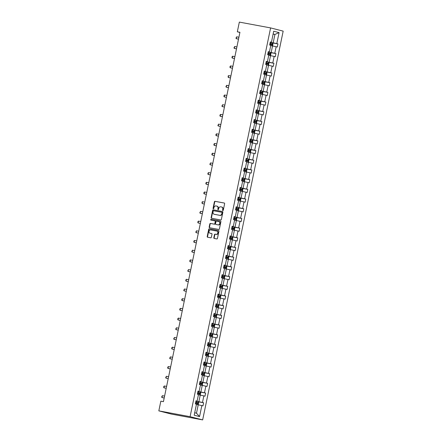 <?xml version="1.0" encoding="UTF-8"?>
<svg xmlns="http://www.w3.org/2000/svg" width="442" height="442" viewBox="0 0 442 442"><rect width="100%" height="100%" fill="white"/><g stroke="black" fill="none" stroke-linecap="round" stroke-linejoin="round"><path stroke-width="0.66" d="M222.834 210.569A0.436 0.365 -75.6 0 0 223.282 210.21L224.624 203.723A0.624 0.519 -75.6 0 0 224.243 203.022L215.033 201.309A0.624 0.519 -75.6 0 0 214.398 201.823L213.055 208.309A0.436 0.365 -75.6 0 0 213.768 208.442L213.945 207.602A1.995 1.663 -75.6 0 1 215.983 205.95L216.751 206.094A1.995 1.663 -75.6 0 1 216.84 206.116A1.995 1.663 -75.6 0 1 217.983 208.353L217.812 209.193A0.436 0.365 -75.6 0 0 218.525 209.326L218.702 208.486A1.995 1.663 -75.6 0 1 220.74 206.839L221.508 206.978A1.995 1.663 -75.6 0 1 221.597 207A1.995 1.663 -75.6 0 1 222.74 209.237L222.569 210.077A0.436 0.365 -75.6 0 0 222.834 210.569M213.834 237.746A0.624 0.519 -75.6 0 0 214.221 238.453L216.801 238.934A0.624 0.519 -75.6 0 0 217.442 238.42L218.934 231.216A0.624 0.519 -75.6 0 0 218.547 230.514L209.342 228.801A0.624 0.519 -75.6 0 0 208.701 229.315L207.21 236.514A0.624 0.519 -75.6 0 0 207.596 237.221L210.718 237.802A0.624 0.519 -75.6 0 0 211.353 237.288L211.994 234.205A0.624 0.519 -75.6 0 0 211.607 233.498L210.06 233.21A1.669 1.392 -75.6 0 1 209.983 233.194A1.669 1.392 -75.6 0 1 209.038 231.282A1.669 1.392 -75.6 0 1 210.735 229.945L216.795 231.072A1.669 1.392 -75.6 0 1 216.873 231.089A1.669 1.392 -75.6 0 1 217.818 233.006A1.669 1.392 -75.6 0 1 216.121 234.337L215.11 234.149A0.624 0.519 -75.6 0 0 214.475 234.669L213.834 237.746L214.177 237.835A0.624 0.519 -75.6 0 0 214.425 238.492M270.603 27.912L239.337 22.1L237.326 31.796L239.934 32.283L163.441 401.651L160.838 401.17L158.827 410.867L190.093 416.679L270.603 27.912L283.173 31.133L202.663 419.9L190.093 416.679M220.735 219.956A0.624 0.519 -75.6 0 0 221.37 219.442L222.862 212.237A0.624 0.519 -75.6 0 0 222.481 211.536L213.271 209.823A0.624 0.519 -75.6 0 0 212.635 210.337L211.143 217.536A0.624 0.519 -75.6 0 0 211.525 218.243L220.735 219.956M220.901 221.729L219.409 228.928A0.624 0.519 -75.6 0 1 218.768 229.442L209.563 227.735A0.624 0.519 -75.6 0 1 209.177 227.028L209.812 223.945A0.624 0.519 -75.6 0 1 210.453 223.431L214.188 224.122A0.624 0.519 -75.6 0 0 214.823 223.608L215.248 221.564A0.624 0.519 -75.6 0 0 214.862 220.862L210.978 220.138A0.436 0.365 -75.6 0 1 211.154 219.282L220.514 221.022A0.624 0.519 -75.6 0 1 220.901 221.729M194.193 415.209L196.469 404.203L195.331 403.911L195.977 400.806L197.115 401.098L198.48 394.507L197.342 394.214L197.983 391.104L199.121 391.397L200.486 384.805L199.348 384.518L199.994 381.407L201.132 381.7L202.497 375.109L201.359 374.816L202 371.705L203.138 371.998L204.502 365.407L203.37 365.12L204.011 362.009L205.149 362.302L206.513 355.711L205.375 355.418L206.022 352.307L207.16 352.6L208.525 346.009L207.386 345.721L208.027 342.611L209.165 342.904L210.53 336.312L209.392 336.019L210.038 332.914L211.177 333.202L212.541 326.61L211.403 326.323L212.044 323.212L213.182 323.505L214.547 316.914L213.409 316.621L214.055 313.516L215.193 313.803L216.558 307.218L215.42 306.925L216.061 303.814L217.199 304.107L218.563 297.516L217.425 297.223L218.072 294.118L219.21 294.405L220.575 287.819L219.436 287.527L220.077 284.416L221.215 284.709L222.58 278.117L221.442 277.825L222.088 274.72L223.227 275.007L224.591 268.421L223.453 268.128L224.094 265.018L225.232 265.31L226.597 258.719L225.459 258.426L226.105 255.321L227.243 255.614L228.608 249.023L227.47 248.73L228.116 245.619L229.249 245.912L230.613 239.321L229.481 239.034L230.122 235.923L231.26 236.216L232.625 229.625L231.486 229.332L232.133 226.221L233.271 226.514L234.636 219.923L233.498 219.635L234.138 216.525L235.277 216.818L236.641 210.226L235.503 209.933L236.15 206.823L237.288 207.116L238.652 200.524L237.514 200.237L238.155 197.126L239.293 197.419L240.658 190.828L239.52 190.535L240.166 187.43L241.304 187.717L242.669 181.126L241.531 180.839L242.172 177.728L243.31 178.021L244.675 171.43L243.536 171.137L244.183 168.032L245.321 168.319L246.686 161.733L245.548 161.44L246.188 158.33L247.327 158.623L248.691 152.031L247.553 151.739L248.2 148.634L249.338 148.921L250.702 142.335L249.564 142.042L250.205 138.932L251.343 139.224L252.708 132.633L251.57 132.34L252.216 129.235L253.354 129.523L254.719 122.937L253.581 122.644L254.227 119.533L255.36 119.826L256.725 113.235L255.592 112.942L256.233 109.837L257.371 110.13L258.736 103.538L257.598 103.246L258.244 100.135L259.382 100.428L260.747 93.837L259.609 93.549L260.25 90.439L261.388 90.732L262.752 84.14L261.614 83.847L262.261 80.737L263.399 81.03L264.764 74.438L263.625 74.151L264.266 71.04L265.404 71.333L266.769 64.742L265.631 64.449L266.277 61.339L267.416 61.631L268.78 55.04L267.642 54.753L268.283 51.642L269.421 51.935L270.786 45.344L269.648 45.051L270.294 41.946L271.432 42.233L273.708 31.227L279.079 32.603L276.797 43.609L277.935 43.902L277.289 47.012L276.156 46.719L274.791 53.311L275.924 53.598L275.283 56.709L274.145 56.416L272.78 63.007L273.918 63.3L273.272 66.405L272.134 66.118L270.769 72.709L271.907 72.996L271.266 76.107L270.128 75.814L268.764 82.405L269.902 82.698L269.255 85.803L268.117 85.516L266.753 92.102L267.891 92.395L267.25 95.505L266.112 95.212L264.747 101.804L265.885 102.096L265.239 105.202L264.101 104.914L262.736 111.5L263.874 111.793L263.233 114.903L262.095 114.611L260.73 121.202L261.868 121.495L261.222 124.6L260.084 124.307L258.719 130.898L259.857 131.191L259.216 134.302L258.078 134.009L256.714 140.6L257.852 140.893L257.205 143.998L256.067 143.705L254.702 150.297L255.841 150.589L255.2 153.7L254.062 153.407L252.697 159.998L253.835 160.286L253.189 163.396L252.05 163.104L250.686 169.695L251.824 169.988L251.178 173.098L250.045 172.805L248.675 179.397L249.813 179.684L249.172 182.795L248.034 182.502L246.669 189.093L247.807 189.386L247.161 192.497L246.023 192.204L244.658 198.795L245.796 199.082L245.155 202.193L244.017 201.9L242.652 208.491L243.791 208.784L243.144 211.889L242.006 211.602L240.641 218.193L241.78 218.481L241.139 221.591L240 221.298L238.636 227.89L239.774 228.183L239.128 231.288L237.989 231L236.625 237.586L237.763 237.879L237.122 240.989L235.984 240.697L234.619 247.288L235.757 247.581L235.111 250.686L233.973 250.399L232.608 256.984L233.746 257.277L233.105 260.388L231.967 260.095L230.602 266.686L231.741 266.979L231.094 270.084L229.956 269.797L228.591 276.383L229.73 276.675L229.089 279.786L227.95 279.493L226.586 286.084L227.718 286.377L227.077 289.482L225.939 289.19L224.575 295.781L225.713 296.074L225.066 299.184L223.928 298.891L222.564 305.483L223.702 305.77L223.061 308.881L221.923 308.588L220.558 315.179L221.696 315.472L221.05 318.583L219.912 318.29L218.547 324.881L219.685 325.168L219.044 328.279L217.906 327.986L216.541 334.577L217.679 334.87L217.033 337.981L215.895 337.688L214.53 344.279L215.668 344.567L215.027 347.677L213.889 347.384L212.525 353.976L213.663 354.269L213.016 357.374L211.878 357.086L210.514 363.678L211.652 363.965L211.011 367.075L209.873 366.783L208.508 373.374L209.646 373.667L209 376.772L207.862 376.485L206.497 383.07L207.635 383.363L206.994 386.474L205.856 386.181L204.491 392.772L205.629 393.065L204.983 396.17L203.845 395.883L202.48 402.469L203.618 402.761L202.972 405.872L201.839 405.579L199.557 416.585L194.193 415.209M198.425 394.772L200.232 395.109L198.867 401.701L195.905 401.148L198.154 401.64L198.707 402.435L198.32 404.297L197.607 404.695M198.867 401.701L202.48 402.469M200.232 395.109L203.845 395.883M195.939 400.977L197.115 401.098M200.43 385.076L202.237 385.407L200.872 391.999L197.917 391.452L200.16 391.938L200.712 392.734L200.325 394.601L199.618 394.993M200.872 391.999L204.491 392.772M202.237 385.407L205.856 386.181M197.95 391.281L199.121 391.397M202.442 375.374L204.248 375.711L202.884 382.302L199.922 381.75L202.171 382.242L202.723 383.037L202.337 384.899L201.624 385.297M202.884 382.302L206.497 383.07M204.248 375.711L207.862 376.485M199.955 381.579L201.132 381.7M204.447 365.678L206.254 366.009L204.889 372.6L201.933 372.053L204.182 372.54L204.729 373.335L204.342 375.203L203.635 375.595M204.889 372.6L208.508 373.374M206.254 366.009L209.873 366.783M201.966 371.882L203.138 371.998M206.458 355.976L208.265 356.313L206.9 362.904L203.939 362.352L206.187 362.843L206.74 363.639L206.353 365.501L205.641 365.899M206.9 362.904L210.514 363.678M208.265 356.313L211.878 357.086M203.977 362.18L205.149 362.302M208.469 346.279L210.27 346.611L208.906 353.202L205.95 352.655L208.199 353.141L208.746 353.937L208.359 355.804L207.652 356.197M208.906 353.202L212.525 353.976M210.27 346.611L213.889 347.384M205.983 352.484L207.16 352.6M210.475 336.577L212.282 336.914L210.917 343.506L207.955 342.953L210.204 343.445L210.757 344.241L210.37 346.103L209.657 346.5M210.917 343.506L214.53 344.279M212.282 336.914L215.895 337.688M207.994 342.782L209.165 342.904M212.486 326.881L214.293 327.218L212.928 333.804L209.967 333.257L212.215 333.743L212.762 334.539L212.381 336.406L211.668 336.798M212.928 333.804L216.541 334.577M214.293 327.218L217.906 327.986M210 333.086L211.177 333.202M214.492 317.179L216.298 317.516L214.934 324.108L211.972 323.555L214.221 324.047L214.773 324.842L214.387 326.704L213.674 327.102M214.934 324.108L218.547 324.881M216.298 317.516L219.912 318.29M212.011 323.384L213.182 323.505M216.503 307.483L218.309 307.82L216.945 314.406L213.983 313.859L216.232 314.345L216.784 315.14L216.398 317.008L215.685 317.4M216.945 314.406L220.558 315.179M218.309 307.82L221.923 308.588M214.016 313.687L215.193 313.803M218.508 297.781L220.315 298.118L218.95 304.709L215.989 304.157L218.237 304.648L218.79 305.444L218.403 307.312L217.691 307.704M218.95 304.709L222.564 305.483M220.315 298.118L223.928 298.891M216.028 303.991L217.199 304.107M220.519 288.085L222.326 288.422L220.961 295.007L218 294.46L220.249 294.947L220.801 295.742L220.414 297.61L219.702 298.002M220.961 295.007L224.575 295.781M222.326 288.422L225.939 289.19M218.033 294.289L219.21 294.405M222.525 278.383L224.332 278.72L222.967 285.311L220.005 284.758L222.254 285.25L222.807 286.046L222.42 287.913L221.707 288.306M222.967 285.311L226.586 286.084M224.332 278.72L227.95 279.493M220.044 284.593L221.215 284.709M224.536 268.686L226.343 269.023L224.978 275.615L222.017 275.062L224.265 275.554L224.818 276.349L224.431 278.211L223.718 278.604M224.978 275.615L228.591 276.383M226.343 269.023L229.956 269.797M222.05 274.891L223.227 275.007M226.542 258.984L228.348 259.321L226.984 265.913L224.028 265.36L226.276 265.852L226.823 266.648L226.437 268.515L225.729 268.907M226.984 265.913L230.602 266.686M228.348 259.321L231.967 260.095M224.061 265.194L225.232 265.31M228.553 249.288L230.359 249.625L228.995 256.216L226.033 255.664L228.282 256.156L228.834 256.951L228.448 258.813L227.735 259.211M228.995 256.216L232.608 256.984M230.359 249.625L233.973 250.399M226.066 255.493L227.243 255.614M230.558 239.592L232.365 239.923L231 246.514L228.044 245.962L230.293 246.454L230.84 247.249L230.453 249.117L229.746 249.509M231 246.514L234.619 247.288M232.365 239.923L235.984 240.697M228.078 245.796L229.249 245.912M232.569 229.89L234.376 230.227L233.011 236.818L230.05 236.266L232.299 236.757L232.851 237.553L232.464 239.415L231.752 239.813M233.011 236.818L236.625 237.586M234.376 230.227L237.989 231M230.089 236.094L231.26 236.216M234.58 220.193L236.382 220.525L235.017 227.116L232.061 226.569L234.31 227.055L234.857 227.851L234.47 229.718L233.763 230.111M235.017 227.116L238.636 227.89M236.382 220.525L240 221.298M232.094 226.398L233.271 226.514M236.586 210.491L238.393 210.828L237.028 217.42L234.067 216.867L236.315 217.359L236.868 218.155L236.481 220.017L235.768 220.414M237.028 217.42L240.641 218.193M238.393 210.828L242.006 211.602M234.105 216.696L235.277 216.818M238.597 200.795L240.404 201.127L239.039 207.718L236.078 207.171L238.326 207.657L238.873 208.453L238.492 210.32L237.779 210.712M239.039 207.718L242.652 208.491M240.404 201.127L244.017 201.9M236.111 207L237.288 207.116M240.603 191.093L242.409 191.43L241.045 198.022L238.083 197.469L240.332 197.961L240.884 198.756L240.498 200.618L239.785 201.016M241.045 198.022L244.658 198.795M242.409 191.43L246.023 192.204M238.122 197.298L239.293 197.419M242.614 181.397L244.42 181.728L243.056 188.32L240.094 187.773L242.343 188.259L242.896 189.054L242.509 190.922L241.796 191.314M243.056 188.32L246.669 189.093M244.42 181.728L248.034 182.502M240.128 187.601L241.304 187.717M244.619 171.695L246.426 172.032L245.061 178.623L242.1 178.071L244.349 178.562L244.901 179.358L244.514 181.22L243.802 181.618M245.061 178.623L248.675 179.397M246.426 172.032L250.045 172.805M242.139 177.899L243.31 178.021M246.63 161.999L248.437 162.336L247.072 168.921L244.111 168.374L246.36 168.861L246.912 169.656L246.525 171.524L245.813 171.916M247.072 168.921L250.686 169.695M248.437 162.336L252.05 163.104M244.144 168.203L245.321 168.319M248.636 152.297L250.443 152.634L249.078 159.225L246.122 158.672L248.365 159.164L248.918 159.96L248.531 161.827L247.818 162.22M249.078 159.225L252.697 159.998M250.443 152.634L254.062 153.407M246.155 158.507L247.327 158.623M250.647 142.6L252.454 142.937L251.089 149.523L248.128 148.976L250.376 149.462L250.929 150.258L250.542 152.125L249.829 152.518M251.089 149.523L254.702 150.297M252.454 142.937L256.067 143.705M248.161 148.805L249.338 148.921M252.653 132.898L254.459 133.235L253.095 139.827L250.139 139.274L252.388 139.766L252.935 140.562L252.548 142.429L251.841 142.821M253.095 139.827L256.714 140.6M254.459 133.235L258.078 134.009M250.172 139.108L251.343 139.224M254.664 123.202L256.471 123.539L255.106 130.13L252.144 129.578L254.393 130.07L254.946 130.865L254.559 132.727L253.846 133.119M255.106 130.13L258.719 130.898M256.471 123.539L260.084 124.307M252.178 129.407L253.354 129.523M256.675 113.5L258.476 113.837L257.111 120.428L254.156 119.876M257.111 120.428L260.73 121.202M258.476 113.837L262.095 114.611M254.189 119.71L255.36 119.826M258.68 103.804L260.487 104.141L259.123 110.732L256.161 110.18L258.41 110.671L258.962 111.467L258.576 113.329L257.863 113.727M259.123 110.732L262.736 111.5M260.487 104.141L264.101 104.914M256.2 110.008L257.371 110.13M260.692 94.102L262.493 94.439L261.128 101.03L258.172 100.478L260.421 100.969L260.968 101.765L260.581 103.632L259.874 104.025M261.128 101.03L264.747 101.804M262.493 94.439L266.112 95.212M258.205 100.312L259.382 100.428M262.697 84.405L264.504 84.742L263.139 91.334L260.178 90.781L262.426 91.273L262.979 92.069L262.592 93.931L261.879 94.328M263.139 91.334L266.753 92.102M264.504 84.742L268.117 85.516M260.216 90.61L261.388 90.732M264.708 74.709L266.515 75.041L265.15 81.632L262.189 81.085L264.438 81.571L264.985 82.367L264.603 84.234L263.891 84.626M265.15 81.632L268.764 82.405M266.515 75.041L270.128 75.814M262.222 80.914L263.399 81.03M266.714 65.007L268.521 65.344L267.156 71.935L264.194 71.383L266.443 71.875L266.996 72.67L266.609 74.532L265.896 74.93M267.156 71.935L270.769 72.709M268.521 65.344L272.134 66.118M264.233 71.212L265.404 71.333M268.725 55.311L270.532 55.642L269.167 62.234L266.206 61.687L268.454 62.173L269.007 62.968L268.62 64.836L267.907 65.228M269.167 62.234L272.78 63.007M270.532 55.642L274.145 56.416M266.239 61.515L267.416 61.631M270.731 45.609L272.537 45.946L271.173 52.537L268.211 51.985L270.46 52.476L271.012 53.272L270.626 55.134L269.913 55.532M271.173 52.537L274.791 53.311M272.537 45.946L276.156 46.719M268.25 51.813L269.421 51.935M273.112 34.106L274.918 34.443L273.184 42.835L270.222 42.288L272.471 42.775L273.023 43.57L272.637 45.438L271.924 45.83M273.184 42.835L276.797 43.609M279.079 32.603L274.918 34.443L273.139 33.99M158.827 410.867L171.397 414.088L202.663 419.9M237.326 31.796L239.901 32.459M194.701 412.745L196.486 413.198L198.22 404.806L196.414 404.469M270.255 42.117L271.432 42.233M198.22 404.806L201.839 405.579M199.557 416.585L196.486 413.198M272.559 42.902L277.935 43.902M270.548 52.598L275.924 53.598M268.537 62.3L273.918 63.3M266.532 71.996L271.907 72.996M264.52 81.698L269.902 82.698M262.515 91.395L267.891 92.395M260.504 101.096L265.885 102.096M258.498 110.793L263.874 111.793M256.487 120.495L261.868 121.495M254.482 130.191L259.857 131.191M252.47 139.893L257.852 140.893M250.465 149.589L255.841 150.589M248.454 159.286L253.835 160.286M246.448 168.988L251.824 169.988M244.437 178.684L249.813 179.684M242.426 188.386L247.807 189.386M240.42 198.082L245.796 199.082M238.409 207.784L243.791 208.784M236.404 217.481L241.78 218.481M234.393 227.182L239.774 228.183M232.387 236.879L237.763 237.879M230.376 246.581L235.757 247.581M228.37 256.277L233.746 257.277M226.359 265.979L231.741 266.979M224.354 275.675L229.73 276.675M222.343 285.377L227.718 286.377M220.337 295.074L225.713 296.074M218.326 304.77L223.702 305.77M216.315 314.472L221.696 315.472M214.309 324.168L219.685 325.168M212.298 333.87L217.679 334.87M210.293 343.567L215.668 344.567M208.281 353.268L213.663 354.269M206.276 362.965L211.652 363.965M204.265 372.667L209.646 373.667M202.259 382.363L207.635 383.363M200.248 392.065L205.629 393.065M198.243 401.761L203.618 402.761M223 210.558A0.436 0.365 -75.6 0 1 222.906 210.165L223.083 209.326A1.995 1.663 -75.6 0 0 221.939 207.088A1.995 1.663 -75.6 0 0 221.851 207.066M217.088 206.182A1.995 1.663 -75.6 0 1 217.182 206.204A1.995 1.663 -75.6 0 1 218.326 208.442L218.149 209.276A0.436 0.365 -75.6 0 0 218.243 209.674M224.376 203.066L215.376 201.397A0.624 0.519 -75.6 0 0 214.735 201.911L213.392 208.392A0.436 0.365 -75.6 0 0 213.486 208.79M222.613 211.58L213.608 209.906A0.624 0.519 -75.6 0 0 212.972 210.425L211.48 217.624A0.624 0.519 -75.6 0 0 211.735 218.282M222.006 212.779A0.436 0.365 -75.6 0 0 221.74 212.282L213.657 210.779A0.436 0.365 -75.6 0 0 213.21 211.138L213.027 212.027A1.995 1.663 -75.6 0 0 214.166 214.265A1.995 1.663 -75.6 0 0 214.26 214.282L219.785 215.309A1.995 1.663 -75.6 0 0 221.823 213.663L222.006 212.779L222.348 212.862A0.436 0.365 -75.6 0 0 222.077 212.37L221.779 212.293M214.42 214.326A1.995 1.663 -75.6 0 0 214.508 214.348A1.995 1.663 -75.6 0 0 214.597 214.37L214.26 214.282M222.348 212.862L222.166 213.746A1.995 1.663 -75.6 0 1 220.122 215.398L214.597 214.37M214.917 220.873L215.204 220.945A0.624 0.519 -75.6 0 1 215.585 221.652L215.166 223.696A0.624 0.519 -75.6 0 1 214.525 224.21L210.79 223.519A0.624 0.519 -75.6 0 0 210.154 224.033L209.514 227.116A0.624 0.519 -75.6 0 0 209.768 227.768M220.646 221.072L211.491 219.37A0.436 0.365 -75.6 0 0 211.204 220.177M218.061 224.845A1.669 1.392 -75.6 0 0 219.757 223.514A1.669 1.392 -75.6 0 0 218.812 221.597A1.669 1.392 -75.6 0 0 218.735 221.58L216.602 221.182A0.624 0.519 -75.6 0 0 215.961 221.696L215.541 223.74A0.624 0.519 -75.6 0 0 215.928 224.448L218.403 224.934A1.669 1.392 -75.6 0 0 220.099 223.597A1.669 1.392 -75.6 0 0 219.155 221.685A1.669 1.392 -75.6 0 0 219.077 221.669L218.889 221.619M216.21 224.519A0.624 0.519 -75.6 0 0 216.265 224.536L215.928 224.448M218.403 224.934L216.265 224.536M216.95 231.111L217.138 231.16A1.669 1.392 -75.6 0 1 217.215 231.177A1.669 1.392 -75.6 0 1 218.16 233.094A1.669 1.392 -75.6 0 1 216.458 234.426L215.453 234.238A0.624 0.519 -75.6 0 0 214.812 234.752L214.177 237.835M210.248 233.26A1.669 1.392 -75.6 0 0 210.326 233.282A1.669 1.392 -75.6 0 0 210.398 233.299L210.06 233.21M211.74 233.547L210.398 233.299M218.679 230.564L209.679 228.89A0.624 0.519 -75.6 0 0 209.044 229.404L207.552 236.603A0.624 0.519 -75.6 0 0 207.801 237.26M269.824 44.217L271.753 44.625L271.907 43.88L269.979 43.471L271.156 43.741L271.001 44.487M238.907 37.239L236.68 36.824L236.293 38.692L238.52 39.106M236.68 36.824L235.967 38.161L236.293 38.692L238.514 39.145M267.813 53.913L269.742 54.327L269.896 53.581L267.968 53.167M267.962 53.195L269.15 53.438L268.996 54.184M236.901 46.935L234.669 46.52L234.282 48.388L236.514 48.802M234.669 46.52L233.956 47.863L234.282 48.388L236.503 48.847M265.808 63.615L267.747 64.029L267.891 63.278L265.962 62.869M265.957 62.891L267.139 63.14L266.985 63.886M234.89 56.637L232.663 56.222L232.277 58.084L234.503 58.504M232.663 56.222L232.144 56.626L231.951 57.559L232.277 58.084L234.498 58.543M263.797 73.311L265.736 73.726L265.88 72.98L263.951 72.565M263.946 72.593L265.134 72.836L264.979 73.582M232.884 66.333L230.652 65.919L230.265 67.786L232.498 68.201M230.652 65.919L230.133 66.328L229.939 67.261L230.265 67.786L232.486 68.239M261.791 83.013L263.719 83.422L263.874 82.676L261.946 82.267M261.94 82.289L263.123 82.538L262.968 83.284M230.873 76.035L228.641 75.621L228.26 77.483L230.486 77.897M228.641 75.621L228.122 76.024L228.26 77.483L230.481 77.941M259.78 92.71L261.719 93.124L261.863 92.372L259.935 91.964M259.929 91.991L261.117 92.234L260.962 92.98M228.868 85.731L226.635 85.317L226.249 87.184L228.481 87.599M226.635 85.317L225.923 86.654L226.249 87.184L228.47 87.638M257.769 102.411L259.714 102.82L259.857 102.074L257.924 101.66M257.918 101.688L259.106 101.936L258.951 102.682M226.857 95.433L224.624 95.019L224.238 96.881L226.47 97.295M224.624 95.019L224.105 95.422L223.912 96.356L224.238 96.881L226.464 97.339M255.763 112.108L257.692 112.517L257.846 111.771L255.918 111.362M255.912 111.384L257.095 111.633L256.94 112.379M224.851 105.13L222.619 104.715L222.232 106.583L224.464 106.997M222.619 104.715L221.906 106.052L222.232 106.583L224.453 107.036M255.857 123.423L256.564 123.031L256.951 121.163L256.404 120.368L254.156 119.881M253.752 121.804L255.697 122.219L255.841 121.473L253.907 121.058M253.901 121.086L255.089 121.335L254.935 122.08M222.84 114.832L220.608 114.417L220.221 116.279L222.453 116.694M220.608 114.417L220.088 114.821L219.895 115.754L220.221 116.279L222.448 116.738M251.747 131.506L253.686 131.92L253.83 131.169L251.901 130.76M251.896 130.782L253.078 131.031L252.923 131.777M220.834 124.528L218.602 124.114L218.215 125.981L220.447 126.395M218.602 124.114L217.889 125.451L218.215 125.981L220.436 126.434M249.736 141.202L251.669 141.617L251.824 140.871L249.89 140.457M249.885 140.484L251.073 140.733L250.918 141.479M218.823 134.23L216.591 133.815L216.204 135.677L218.436 136.092M216.591 133.815L216.072 134.219L215.878 135.153L216.204 135.677L218.431 136.136M247.73 150.904L249.658 151.313L249.813 150.567L247.885 150.158L249.061 150.429L248.907 151.175M216.812 143.926L214.585 143.512L214.199 145.379L216.431 145.794M214.585 143.512L214.066 143.915L213.873 144.849L214.199 145.379L216.42 145.832M245.719 160.601L247.664 161.015L247.802 160.269L245.874 159.855M245.868 159.882L247.056 160.131L246.901 160.877M214.806 153.628L212.574 153.214L212.188 155.076L214.42 155.49M212.574 153.214L212.055 153.617L211.862 154.551L212.188 155.076L214.409 155.534M243.713 170.303L245.653 170.717L245.796 169.966L243.868 169.557M243.862 169.579L245.045 169.827L244.89 170.573M212.795 163.325L210.569 162.91L210.182 164.778L212.409 165.192M210.569 162.91L209.856 164.247L210.182 164.778L212.403 165.231M241.851 179.281L242.746 179.463L241.857 179.253M241.702 179.999L243.641 180.413M243.63 180.413L243.785 179.667L242.746 179.441L242.885 180.27M210.79 173.026L208.558 172.607L208.171 174.474L210.403 174.888M208.558 172.607L208.038 173.015L207.845 173.949L208.171 174.474L210.392 174.933M239.697 189.701L241.636 190.115L241.78 189.364L239.851 188.955M239.846 188.977L241.028 189.226L240.873 189.972M208.779 182.723L206.552 182.308L206.165 184.176L208.392 184.59M206.552 182.308L206.033 182.712L205.839 183.645L206.165 184.176L208.386 184.629M237.685 199.397L239.625 199.812L239.768 199.066L237.84 198.651M237.835 198.679L239.023 198.922L238.868 199.668M206.773 192.419L204.541 192.005L204.154 193.872L206.386 194.287M204.541 192.005L204.022 192.414L203.828 193.347L204.154 193.872L206.375 194.331M235.68 209.099L237.608 209.508L237.763 208.762L235.829 208.353M235.829 208.375L237.011 208.624L236.857 209.37M204.762 202.121L202.53 201.707L202.149 203.569L204.375 203.989M202.53 201.707L202.011 202.11L202.149 203.569L204.37 204.027M233.669 218.796L235.597 219.21L235.752 218.464L233.824 218.05M233.818 218.077L235 218.32L234.851 219.066M202.756 211.817L200.524 211.403L200.138 213.271L202.37 213.685M200.524 211.403L199.812 212.746L200.138 213.271L202.359 213.724M231.658 228.497L233.603 228.906L233.746 228.16L231.812 227.752M231.807 227.774L232.995 228.022L232.84 228.768M200.745 221.519L198.513 221.105L198.127 222.967L200.359 223.381M198.513 221.105L197.994 221.508L197.801 222.442L198.127 222.967L200.353 223.425M229.652 238.194L231.591 238.608L231.735 237.857L229.807 237.448M229.801 237.476L230.984 237.719L230.829 238.465M198.74 231.216L196.508 230.801L196.121 232.669L198.353 233.083M196.508 230.801L195.795 232.138L196.121 232.669L198.342 233.122M227.641 247.896L229.575 248.305L229.73 247.559L227.796 247.15L228.978 247.421L228.823 248.166M196.729 240.918L194.497 240.503L194.11 242.365L196.342 242.78M194.497 240.503L193.977 240.907L193.784 241.84L194.11 242.365L196.336 242.824M225.635 257.592L227.564 258.001L227.718 257.255L225.79 256.846L226.967 257.117L226.812 257.863M194.723 250.614L192.491 250.2L192.104 252.067L194.336 252.481M192.491 250.2L191.778 251.537L192.104 252.067L194.325 252.52M223.624 267.288L225.569 267.703L225.713 266.957L223.779 266.543M223.774 266.57L224.961 266.819L224.807 267.565M192.712 260.316L190.48 259.902L190.093 261.763L192.325 262.178M190.48 259.902L189.961 260.305L189.767 261.239L190.093 261.763L192.32 262.222M221.619 276.99L223.547 277.399L223.702 276.653L221.773 276.244M221.768 276.267L222.95 276.515L222.796 277.261M190.701 270.012L188.474 269.598L188.088 271.465L190.32 271.88M188.474 269.598L187.762 270.935L188.088 271.465L190.309 271.918M219.757 285.968L220.652 286.151L219.762 285.941M219.608 286.687L221.547 287.101M221.536 287.101L221.691 286.355L220.652 286.129L220.79 286.963M188.695 279.714L186.463 279.3L186.076 281.162L188.309 281.576M186.463 279.3L185.944 279.703L185.75 280.637L186.076 281.162L188.298 281.62M217.602 296.389L219.541 296.803L219.685 296.052L217.757 295.643M217.751 295.665L218.934 295.913L218.779 296.659M186.684 289.411L184.458 288.996L184.071 290.864L186.297 291.278M184.458 288.996L183.745 290.333L184.071 290.864L186.292 291.317M215.591 306.085L217.53 306.499L217.674 305.753L215.746 305.339M215.74 305.367L216.928 305.615L216.773 306.361M184.679 299.112L182.447 298.698L182.06 300.56L184.292 300.974M182.447 298.698L181.927 299.101L181.734 300.035L182.06 300.56L184.281 301.019M213.585 315.787L215.514 316.196L215.668 315.45L213.74 315.041M213.735 315.063L214.917 315.312L214.762 316.058M182.668 308.809L180.441 308.394L180.054 310.262L182.281 310.676M180.441 308.394L179.922 308.798L179.728 309.731L180.054 310.262L182.275 310.715M211.574 325.483L213.514 325.898L213.657 325.152L211.729 324.737M211.724 324.765L212.911 325.008L212.757 325.754M180.662 318.511L178.43 318.091L178.043 319.958L180.275 320.373M178.43 318.091L177.911 318.5L177.717 319.433L178.043 319.958L180.264 320.417M209.569 335.185L211.508 335.6L211.652 334.848L209.718 334.439M209.718 334.461L210.9 334.71L210.746 335.456M178.651 328.207L176.419 327.793L176.038 329.66L178.264 330.075M176.419 327.793L175.706 329.13L176.038 329.66L178.259 330.113M207.558 344.882L209.486 345.296L209.641 344.55L207.712 344.136M207.707 344.163L208.889 344.406L208.74 345.152M176.645 337.903L174.413 337.489L174.026 339.357L176.259 339.771M174.413 337.489L173.7 338.832L174.026 339.357L176.248 339.815M205.547 354.583L207.48 354.992L207.635 354.246L205.701 353.838L206.884 354.108L206.729 354.854M174.634 347.605L172.402 347.191L172.015 349.053L174.247 349.473M172.402 347.191L171.883 347.594L171.689 348.528L172.015 349.053L174.242 349.512M203.541 364.28L205.48 364.694L205.624 363.948L203.696 363.534M203.69 363.562L204.873 363.805L204.718 364.551M172.629 357.302L170.397 356.887L170.01 358.755L172.242 359.169M170.397 356.887L169.684 358.23L170.01 358.755L172.231 359.208M201.53 373.982L203.464 374.391L203.618 373.645L201.685 373.236M201.679 373.258L202.867 373.507L202.712 374.252M170.618 367.004L168.385 366.589L167.999 368.451L170.231 368.866M168.385 366.589L167.866 366.993L167.673 367.926L167.999 368.451L170.225 368.91M199.524 383.678L201.453 384.092L201.607 383.347L199.679 382.932M199.673 382.96L200.856 383.203L200.701 383.949M168.606 376.7L166.38 376.286L165.993 378.153L168.225 378.567M166.38 376.286L165.667 377.623L165.993 378.153L168.214 378.606M197.662 392.656L198.557 392.839L197.668 392.634M197.513 393.38L199.458 393.789L199.596 393.043L198.557 392.816L198.696 393.651M166.601 386.402L164.369 385.988L163.982 387.849L166.214 388.264M164.369 385.988L163.849 386.391L163.656 387.325L163.982 387.849L166.203 388.308M195.508 403.076L197.447 403.491L197.591 402.739L195.662 402.331M195.657 402.353L196.839 402.601L196.684 403.347M164.59 396.098L162.363 395.684L161.976 397.551L164.203 397.966M162.363 395.684L161.65 397.021L161.976 397.551L164.197 398.004M223.083 209.326L222.74 209.237M218.149 209.276L217.812 209.193M218.326 208.442L217.983 208.353M213.392 208.392L213.055 208.309M214.735 201.911L214.398 201.823M215.376 201.397L215.033 201.309M222.906 210.165L222.569 210.077M211.48 217.624L211.143 217.536M212.972 210.425L212.635 210.337M213.608 209.906L213.271 209.823M220.122 215.398L219.785 215.309M222.166 213.746L221.823 213.663M209.514 227.116L209.177 227.028M210.154 224.033L209.812 223.945M210.79 223.519L210.453 223.431M214.525 224.21L214.188 224.122M215.166 223.696L214.823 223.608M215.585 221.652L215.248 221.564M211.491 219.37L211.154 219.282M214.812 234.752L214.475 234.669M215.453 234.238L215.11 234.149M216.458 234.426L216.121 234.337M207.552 236.603L207.21 236.514M209.044 229.404L208.701 229.315M209.679 228.89L209.342 228.801M271.858 45.819L272.482 42.797M270.869 43.653L271.112 42.471M270.532 45.277L270.714 44.399M271.156 43.741L271.907 43.88M269.852 55.521L270.476 52.493M268.858 53.349L269.101 52.173M268.521 54.979L268.703 54.101M269.15 53.438L269.896 53.581M267.841 65.217L268.465 62.195M266.852 63.051L267.095 61.869M266.515 64.676L266.697 63.797M267.139 63.14L267.891 63.278M265.835 74.913L266.46 71.891M264.841 72.748L265.084 71.571M264.504 74.372L264.686 73.494M265.134 72.836L265.88 72.98M263.824 84.615L264.449 81.593M262.835 82.45L263.078 81.267M262.498 84.074L262.681 83.195M263.123 82.538L263.874 82.676M261.813 94.312L262.443 91.29M260.824 92.146L261.067 90.969M260.487 93.77L260.67 92.892M261.117 92.234L261.863 92.372M259.808 104.014L260.432 100.991M258.813 101.848L259.062 100.665M258.482 103.472L258.664 102.594M259.106 101.936L259.857 102.074M257.796 113.71L258.426 110.688M256.808 111.544L257.051 110.362M256.471 113.169L256.653 112.29M257.095 111.633L257.846 111.771M255.791 123.412L256.415 120.39M254.796 121.246L255.045 120.064M254.465 122.87L254.642 121.992M255.089 121.335L255.841 121.473M253.78 133.108L254.41 130.086M252.791 130.942L253.034 129.76M252.454 132.567L252.636 131.688M253.078 131.031L253.83 131.169M251.774 142.81L252.399 139.788M250.78 140.644L251.028 139.462M250.443 142.269L250.625 141.39M251.073 140.733L251.824 140.871M249.763 152.507L250.393 149.484M248.774 150.341L249.017 149.158M248.437 151.965L248.619 151.087M249.061 150.429L249.813 150.567M247.758 162.208L248.382 159.186M246.763 160.043L247.012 158.86M246.426 161.667L246.608 160.789M247.056 160.131L247.802 160.269M245.746 171.905L246.371 168.883M244.757 169.739L245.001 168.557M244.42 171.363L244.603 170.485M245.045 169.827L245.796 169.966M243.741 181.607L244.365 178.579M242.746 179.441L242.989 178.259M242.409 181.065L242.592 180.187M243.039 179.524L243.785 179.667M241.73 191.303L242.354 188.281M240.741 189.137L240.984 187.955M240.404 190.762L240.586 189.883M241.028 189.226L241.78 189.364M239.724 201.005L240.349 197.977M238.73 198.839L238.973 197.657M238.393 200.464L238.575 199.585M239.023 198.922L239.768 199.066M237.713 210.701L238.337 207.679M236.724 208.536L236.967 207.353M236.387 210.16L236.569 209.281M237.011 208.624L237.763 208.762M235.702 220.398L236.332 217.376M234.713 218.232L234.956 217.055M234.376 219.856L234.558 218.978M235 218.32L235.752 218.464M233.696 230.1L234.321 227.077M232.702 227.934L232.951 226.752M232.37 229.558L232.553 228.68M232.995 228.022L233.746 228.16M231.685 239.796L232.315 236.774M230.696 237.63L230.939 236.453M230.359 239.255L230.542 238.376M230.984 237.719L231.735 237.857M229.68 249.498L230.304 246.476M228.685 247.332L228.934 246.15M228.354 248.957L228.531 248.078M228.978 247.421L229.73 247.559M227.669 259.194L228.299 256.172M226.68 257.029L226.923 255.852M226.343 258.653L226.525 257.774M226.967 257.117L227.718 257.255M225.663 268.896L226.287 265.874M224.669 266.73L224.917 265.548M224.332 268.355L224.514 267.476M224.961 266.819L225.713 266.957M223.652 278.593L224.282 275.57M222.663 276.427L222.906 275.244M222.326 278.051L222.508 277.173M222.95 276.515L223.702 276.653M221.646 288.294L222.271 285.272M220.652 286.129L220.901 284.946M220.315 287.753L220.497 286.875M220.945 286.217L221.691 286.355M219.635 297.991L220.26 294.969M218.646 295.825L218.889 294.643M218.309 297.449L218.492 296.571M218.934 295.913L219.685 296.052M217.63 307.693L218.254 304.671M216.635 305.527L216.878 304.345M216.298 307.151L216.481 306.273M216.928 305.615L217.674 305.753M215.619 317.389L216.243 314.367M214.63 315.223L214.873 314.041M214.293 316.848L214.475 315.969M214.917 315.312L215.668 315.45M213.613 327.091L214.237 324.063M212.619 324.925L212.862 323.743M212.282 326.55L212.464 325.671M212.911 325.008L213.657 325.152M211.602 336.787L212.226 333.765M210.613 334.622L210.856 333.439M210.276 336.246L210.458 335.368M210.9 334.71L211.652 334.848M209.591 346.489L210.221 343.462M208.602 344.324L208.845 343.141M208.265 345.948L208.447 345.069M208.889 344.406L209.641 344.55M207.585 356.186L208.21 353.164M206.591 354.02L206.839 352.838M206.259 355.644L206.436 354.766M206.884 354.108L207.635 354.246M205.574 365.882L206.204 362.86M204.585 363.716L204.828 362.539M204.248 365.341L204.431 364.462M204.873 363.805L205.624 363.948M203.569 375.584L204.193 372.562M202.574 373.418L202.823 372.236M202.237 375.043L202.419 374.164M202.867 373.507L203.618 373.645M201.558 385.28L202.187 382.258M200.569 383.115L200.812 381.938M200.232 384.739L200.414 383.86M200.856 383.203L201.607 383.347M199.552 394.982L200.176 391.96M198.557 392.816L198.806 391.634M198.22 394.441L198.403 393.562M198.85 392.905L199.596 393.043M197.541 404.679L198.165 401.656M196.552 402.513L196.795 401.336M196.215 404.137L196.397 403.259M196.839 402.601L197.591 402.739M221.939 207.088L221.597 207M217.182 206.204L216.84 206.116M222.099 212.375L221.757 212.287M214.508 214.348L214.166 214.265M215.232 220.95L214.889 220.867M219.155 221.685L218.812 221.597M216.237 224.53L215.895 224.442M217.215 231.177L216.873 231.089M210.326 233.282L209.983 233.194"/></g></svg>
